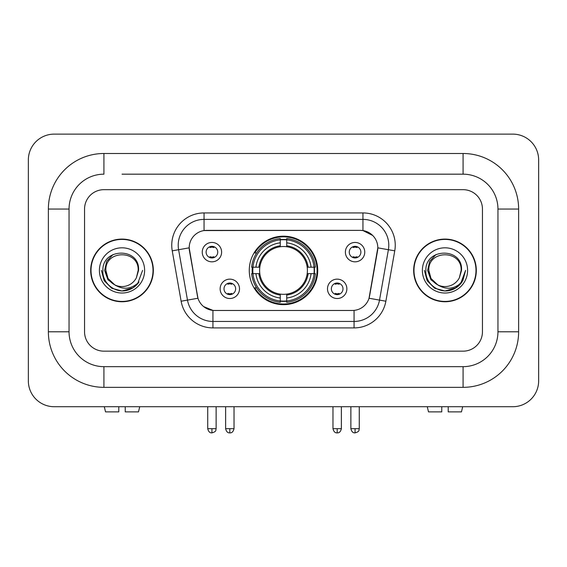 <?xml version="1.0" encoding="UTF-8"?>
<svg xmlns="http://www.w3.org/2000/svg" width="567" height="567" viewBox="0 0 567 567"><rect width="100%" height="100%" fill="white"/><g stroke="black" fill="none" stroke-linecap="round" stroke-linejoin="round"><path stroke-width="0.85" d="M249.267 270.416A34.233 34.233 0 0 0 283.5 304.656A34.233 34.233 0 0 0 317.733 270.416A34.233 34.233 0 0 0 283.5 236.184A34.233 34.233 0 0 0 249.267 270.416M346.869 288.83A9.689 9.689 0 0 1 337.181 298.518A9.689 9.689 0 0 1 327.492 288.83A9.689 9.689 0 0 1 337.181 279.141A9.689 9.689 0 0 1 346.869 288.83M331.362 288.83A5.812 5.812 0 0 0 337.181 294.642A5.812 5.812 0 0 0 342.992 288.83A5.812 5.812 0 0 0 337.181 283.018A5.812 5.812 0 0 0 331.362 288.83M239.508 288.83A9.689 9.689 0 0 1 229.819 298.518A9.689 9.689 0 0 1 220.131 288.83A9.689 9.689 0 0 1 229.819 279.141A9.689 9.689 0 0 1 239.508 288.83M224.008 288.83A5.812 5.812 0 0 0 229.819 294.642A5.812 5.812 0 0 0 235.638 288.83A5.812 5.812 0 0 0 229.819 283.018A5.812 5.812 0 0 0 224.008 288.83M364.758 252.138A9.689 9.689 0 0 1 355.07 261.826A9.689 9.689 0 0 1 345.381 252.138A9.689 9.689 0 0 1 355.07 242.449A9.689 9.689 0 0 1 364.758 252.138M349.258 252.138A5.812 5.812 0 0 0 355.07 257.95A5.812 5.812 0 0 0 360.881 252.138A5.812 5.812 0 0 0 355.07 246.326A5.812 5.812 0 0 0 349.258 252.138M221.619 252.138A9.689 9.689 0 0 1 211.93 261.826A9.689 9.689 0 0 1 202.242 252.138A9.689 9.689 0 0 1 211.93 242.449A9.689 9.689 0 0 1 221.619 252.138M206.119 252.138A5.812 5.812 0 0 0 211.93 257.95A5.812 5.812 0 0 0 217.742 252.138A5.812 5.812 0 0 0 211.93 246.326A5.812 5.812 0 0 0 206.119 252.138M181.128 301.219L172.24 250.834A32.298 32.298 0 0 1 204.049 212.93L362.951 212.93A32.298 32.298 0 0 1 394.76 250.834L385.872 301.219A32.298 32.298 0 0 1 354.07 327.91L212.93 327.91A32.298 32.298 0 0 1 181.128 301.219L197.968 298.249L189.456 250.841A17.442 17.442 0 0 1 206.629 230.372L360.371 230.372A17.442 17.442 0 0 1 377.544 250.841L369.571 296.059A17.442 17.442 0 0 1 352.398 310.468L214.602 310.468A17.442 17.442 0 0 1 197.429 296.059L189.194 247.85L178.605 249.714A25.841 25.841 0 0 1 204.049 219.386L362.951 219.386A25.841 25.841 0 0 1 388.395 249.714L379.514 300.099A25.841 25.841 0 0 1 354.07 321.446L212.93 321.446A25.841 25.841 0 0 1 187.486 300.099L178.605 249.714A25.841 25.841 0 0 1 178.208 245.227M252.336 273.648A31.327 31.327 0 0 1 252.336 267.192M90.685 270.416A31.327 31.327 0 0 0 122.011 301.75A31.327 31.327 0 0 0 153.338 270.416A31.327 31.327 0 0 0 122.011 239.09A31.327 31.327 0 0 0 90.685 270.416M413.662 270.416A31.327 31.327 0 0 0 444.989 301.75A31.327 31.327 0 0 0 476.315 270.416A31.327 31.327 0 0 0 444.989 239.09A31.327 31.327 0 0 0 413.662 270.416M204.049 212.93L204.049 230.563L360.371 230.372L362.951 230.563L372.696 235.475M189.194 247.814L189.385 245.227M352.398 310.468L214.602 310.468M212.93 327.91L212.93 310.39L203.624 306.577M388.395 249.714L377.806 247.85L369.032 298.249L379.514 300.099L388.395 249.714L394.76 250.834M369.571 296.059L369.464 296.605M197.536 296.605L197.429 296.059M482.453 209.053A19.377 19.377 0 0 0 463.076 189.676L103.924 189.676A19.377 19.377 0 0 0 84.547 209.053L84.547 331.787A19.377 19.377 0 0 0 103.924 351.164L463.076 351.164A19.377 19.377 0 0 0 482.453 331.787L482.453 209.053A19.377 19.377 0 0 0 463.076 189.676L103.924 189.676A19.377 19.377 0 0 0 84.547 209.053L84.547 331.787A19.377 19.377 0 0 0 103.924 351.164L463.076 351.164A19.377 19.377 0 0 0 482.453 331.787L482.453 209.053M153.019 270.416A31.008 31.008 0 0 0 122.011 239.416A31.008 31.008 0 0 0 91.011 270.416A31.008 31.008 0 0 0 122.011 301.424A31.008 31.008 0 0 0 153.019 270.416M142.6 270.416L137.512 283.968L134.634 286.689M115.959 285.669L107.95 279.779L104.626 270.416L106.681 261.309L113.06 254.498M114.541 284.733L108.028 278.496L105.866 270.416C104.874 249.586 139.149 249.586 138.164 270.416L136.392 277.766L138.554 270.416C140.148 247.099 102.166 247.673 102.875 270.416C102.032 282.401 113.861 292.671 125.59 290.694C131.232 289.609 135.704 286.725 139.007 282.04C131.558 289.198 123.471 290.134 114.768 284.854L108.028 278.496L105.866 270.416C104.874 249.586 139.149 249.586 138.164 270.416L136.392 277.766A16.145 16.145 0 0 1 114.768 284.854L108.028 278.496L105.866 270.416C104.874 249.586 139.149 249.586 138.164 270.416L136.392 277.766M114.768 284.854C109.119 281.735 106.149 276.923 105.866 270.416C104.874 249.586 139.149 249.586 138.164 270.416M99.402 270.416A22.609 22.609 0 0 0 122.011 293.026A22.609 22.609 0 0 0 144.62 270.416A22.609 22.609 0 0 0 122.011 247.814A22.609 22.609 0 0 0 99.402 270.416M139.007 282.04L133.224 287.689M133.089 287.774L125.59 290.694L133.132 287.752L125.59 290.694L133.132 287.752L122.011 291.006L111.72 288.249L104.179 280.715L101.422 270.416M118.779 406.716L118.779 411.883L105.533 411.883L104.307 406.716L105.533 411.883M138.497 411.883L139.723 406.716L138.497 411.883L125.243 411.883L125.243 406.716M475.989 270.416A31.008 31.008 0 0 0 444.989 239.416A31.008 31.008 0 0 0 413.981 270.416A31.008 31.008 0 0 0 444.989 301.424A31.008 31.008 0 0 0 475.989 270.416M456.059 287.774L444.989 291.006L434.691 288.249L427.157 280.715L424.399 270.416L427.157 280.715L434.691 288.249L444.989 291.006L455.28 288.249L462.821 280.715L465.578 270.416L460.489 283.968L457.604 286.689M438.929 285.669L430.92 279.779L427.603 270.416L429.658 261.309L436.037 254.498M437.738 284.854C432.089 281.735 429.127 276.923 428.836 270.416C427.851 249.586 462.126 249.586 461.134 270.416L459.369 277.766A16.145 16.145 0 0 1 437.738 284.854L431.005 278.496L428.836 270.416L431.005 278.496L437.518 284.733L431.005 278.496L428.836 270.416C427.851 249.586 462.126 249.586 461.134 270.416L459.369 277.766L461.524 270.416C463.126 247.099 425.144 247.673 425.852 270.416C425.009 282.401 436.838 292.671 448.568 290.694C454.21 289.609 458.682 286.725 461.985 282.04C454.528 289.198 446.449 290.134 437.738 284.854L437.653 284.811M461.134 270.416C462.126 249.586 427.851 249.586 428.836 270.416C427.851 249.586 462.126 249.586 461.134 270.416L459.369 277.766M422.38 270.416A22.609 22.609 0 0 0 444.989 293.026A22.609 22.609 0 0 0 467.598 270.416A22.609 22.609 0 0 0 444.989 247.814A22.609 22.609 0 0 0 422.38 270.416M461.985 282.04L456.201 287.689M465.578 270.416L462.821 280.715L455.28 288.249L444.989 291.006L434.691 288.249L427.157 280.715L424.399 270.416L427.157 280.715L434.691 288.249L444.989 291.006L455.28 288.249L462.821 280.715L465.578 270.416L462.821 280.715L455.28 288.249L444.989 291.006L434.691 288.249L427.157 280.715L424.399 270.416M286.732 300.999L286.732 302.296A32.043 32.043 0 0 0 315.372 273.648L314.075 273.648A30.746 30.746 0 0 1 286.732 300.999L286.732 298.008A27.776 27.776 0 0 0 311.085 273.648L307.179 273.648A23.899 23.899 0 0 0 286.732 246.737L286.732 239.841A30.746 30.746 0 0 1 314.075 267.192L315.372 267.192A32.043 32.043 0 0 0 286.732 238.544L286.732 239.841M252.925 273.648L251.628 273.648A32.043 32.043 0 0 0 280.268 302.296L280.268 300.999A30.746 30.746 0 0 1 252.925 273.648L255.915 273.648A27.776 27.776 0 0 0 280.268 298.008L280.268 294.103A23.899 23.899 0 0 0 307.179 273.648L308.136 273.648A24.849 24.849 0 0 1 286.732 295.053L286.732 298.008M280.268 239.841L280.268 238.544A32.043 32.043 0 0 0 251.628 267.192L252.925 267.192A30.746 30.746 0 0 1 280.268 239.841L280.268 242.832A27.776 27.776 0 0 0 255.915 267.192L259.821 267.192A23.899 23.899 0 0 0 280.268 294.103L280.268 295.053A24.849 24.849 0 0 1 258.864 273.648L255.915 273.648M252.988 273.648A30.682 30.682 0 0 1 252.988 267.192M286.732 239.905A30.682 30.682 0 0 0 280.268 239.905M314.012 267.192A30.682 30.682 0 0 1 314.012 273.648M314.075 267.192L311.085 267.192A27.776 27.776 0 0 0 286.732 242.832M311.085 273.648L314.075 273.648M280.268 298.008L280.268 300.999M307.179 267.192L311.085 267.192M286.732 294.138L286.732 295.053M280.268 294.103A23.899 23.899 0 0 1 259.821 273.648L258.864 273.648M286.732 300.928A30.682 30.682 0 0 1 280.268 300.928M255.915 267.192L252.925 267.192M280.268 246.695L280.268 242.832M286.732 246.737A23.899 23.899 0 0 0 259.821 267.192L258.864 267.192A24.849 24.849 0 0 1 280.268 245.787M286.732 246.702L286.732 245.787A24.849 24.849 0 0 1 308.136 267.192M256.624 252.981L254.796 252.981A33.588 33.588 0 0 1 317.088 270.416A33.588 33.588 0 0 1 254.796 287.859L256.624 287.859M209.988 257.624L209.988 256.702A4.954 4.954 0 0 0 213.865 256.702L213.865 257.624M213.865 246.659L213.865 247.581A4.954 4.954 0 0 0 209.988 247.581L209.988 246.659M353.135 257.624L353.135 256.702A4.954 4.954 0 0 0 357.012 256.702L357.012 257.624M357.012 246.659L357.012 247.581A4.954 4.954 0 0 0 353.135 247.581L353.135 246.659M227.884 294.308L227.884 293.387A4.954 4.954 0 0 0 231.761 293.387L231.761 294.308M231.761 283.351L231.761 284.265A4.954 4.954 0 0 0 227.884 284.265L227.884 283.351M335.239 294.308L335.239 293.387A4.954 4.954 0 0 0 339.116 293.387L339.116 294.308M339.116 283.351L339.116 284.265A4.954 4.954 0 0 0 335.239 284.265L335.239 283.351M441.757 406.716L441.757 411.883L428.503 411.883L427.277 406.716L428.503 411.883M461.467 411.883L462.693 406.716L461.467 411.883L448.221 411.883L448.221 406.716M122.011 174.175L463.076 174.175L122.011 174.175M518.628 209.053L497.954 209.053L497.954 331.787L497.954 209.053A34.885 34.885 0 0 0 463.076 174.175L463.076 153.501L103.924 153.501A55.552 55.552 0 0 0 48.372 209.053L48.372 331.787A55.552 55.552 0 0 0 103.924 387.339L463.076 387.339A55.552 55.552 0 0 0 518.628 331.787L518.628 209.053A55.552 55.552 0 0 0 463.076 153.501M463.076 387.339L463.076 366.665L103.924 366.665L463.076 366.665A34.885 34.885 0 0 0 497.954 331.787L518.628 331.787M48.372 331.787L69.046 331.787L69.046 209.053L69.046 331.787A34.885 34.885 0 0 0 103.924 366.665L103.924 387.339M103.924 153.501L103.924 174.175A34.885 34.885 0 0 0 69.046 209.053L48.372 209.053M538.65 159.965A25.841 25.841 0 0 0 512.809 134.124L54.191 134.124A25.841 25.841 0 0 0 28.35 159.965L28.35 380.875A25.841 25.841 0 0 0 54.191 406.716L512.809 406.716A25.841 25.841 0 0 0 538.65 380.875L538.65 159.965M362.951 212.93L362.951 230.563M354.07 310.39L354.07 327.91M172.24 250.834L178.605 249.714M379.514 300.099L385.872 301.219M286.732 294.103A23.899 23.899 0 0 0 307.179 273.648M280.268 301.219A30.972 30.972 0 0 0 286.732 301.219M314.302 273.648A30.972 30.972 0 0 0 314.302 267.192M286.732 239.614A30.972 30.972 0 0 0 280.268 239.614M211.93 428.68L207.728 428.68C208.465 431.671 209.861 433.068 211.93 432.876L211.93 428.68L216.126 428.68L216.126 406.716M355.07 428.68L350.874 428.68C351.604 431.671 353.007 433.068 355.07 432.876L355.07 428.68L359.272 428.68L359.272 406.716M229.819 428.68L225.623 428.68C226.353 431.671 227.757 433.068 229.819 432.876L229.819 428.68L234.022 428.68L234.022 406.716M337.181 428.68L332.978 428.68C333.715 431.671 335.111 433.068 337.181 432.876L337.181 428.68L341.377 428.68L341.377 406.716M207.728 428.68L207.728 406.716M216.126 428.68C215.538 429.977 217.026 431.459 211.93 432.876M350.874 428.68L350.874 406.716M359.272 428.68C358.677 429.977 360.165 431.459 355.07 432.876M225.623 428.68L225.623 406.716M234.022 428.68C233.285 431.671 231.889 433.068 229.819 432.876M332.978 428.68L332.978 406.716M341.377 428.68C340.647 431.671 339.243 433.068 337.181 432.876"/></g></svg>
